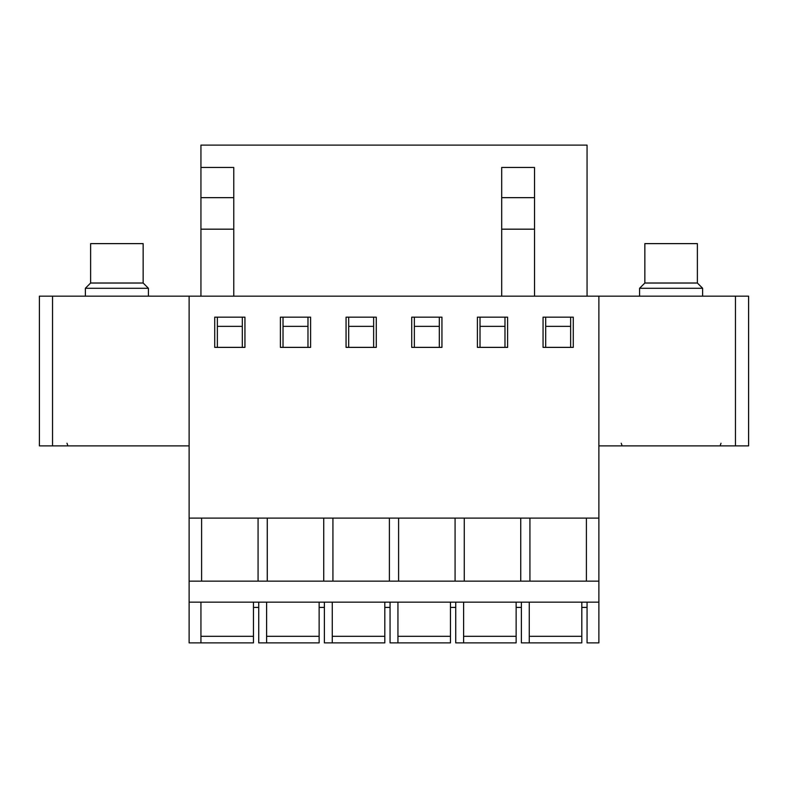 <?xml version="1.0" encoding="UTF-8"?>
<svg xmlns="http://www.w3.org/2000/svg" width="788" height="788" viewBox="0 0 788 788"><rect width="100%" height="100%" fill="white"/><g stroke="black" fill="none" stroke-linecap="round" stroke-linejoin="round"><path stroke-width="1.18" d="M52.53 296.16L39.4 296.16L39.4 445.88L52.53 445.88L52.53 296.16L748.6 296.16L748.6 445.88L598.88 445.88M189.12 445.88L52.53 445.88M587.06 602.16L587.06 642.88L598.88 642.88L598.88 296.16M319.14 602.16L319.14 642.88L266.61 642.88L266.61 602.16M319.14 642.88L258.73 642.88L258.73 602.16M384.81 602.16L384.81 642.88L332.27 642.88L332.27 602.16M384.81 642.88L324.39 642.88L324.39 602.16M450.47 602.16L450.47 642.88L397.94 642.88L397.94 602.16M450.47 642.88L390.06 642.88L390.06 602.16M516.14 602.16L516.14 642.88L463.61 642.88L463.61 602.16M516.14 642.88L455.73 642.88L455.73 602.16M581.81 602.16L581.81 642.88L529.27 642.88L529.27 602.16M581.81 642.88L521.39 642.88L521.39 602.16M598.88 518.11L189.12 518.11L189.12 296.16M573.27 347.38L543.06 347.38L543.06 317.17L573.27 317.17L573.27 347.38M507.6 347.38L477.4 347.38L477.4 317.17L507.6 317.17L507.6 347.38M441.94 347.38L411.73 347.38L411.73 317.17L441.94 317.17L441.94 347.38M376.27 347.38L346.06 347.38L346.06 317.17L376.27 317.17L376.27 347.38M310.6 347.38L280.4 347.38L280.4 317.17L310.6 317.17L310.6 347.38M244.94 347.38L214.73 347.38L214.73 317.17L244.94 317.17L244.94 347.38M201.6 518.11L201.6 581.15M598.88 602.16L189.12 602.16L189.12 518.11M258.07 518.11L258.07 581.15M267.26 518.11L267.26 581.15M323.74 518.11L323.74 581.15M332.93 518.11L332.93 581.15M389.4 518.11L389.4 581.15M398.6 518.11L398.6 581.15M455.07 518.11L455.07 581.15M464.26 518.11L464.26 581.15M520.74 518.11L520.74 581.15M529.93 518.11L529.93 581.15M253.47 602.16L253.47 642.88L189.12 642.88L189.12 602.16M200.94 642.88L200.94 602.16M598.88 581.15L189.12 581.15M586.4 518.11L586.4 581.15M534.53 197.66L501.69 197.66L501.69 167.45L534.53 167.45L534.53 229.18L501.69 229.18L501.69 296.16M233.77 296.16L233.77 197.66L200.94 197.66L200.94 145.12L587.06 145.12L587.06 296.16M233.77 197.66L233.77 167.45L200.94 167.45M233.77 229.18L200.94 229.18L200.94 197.66M200.94 296.16L200.94 229.18M534.53 229.18L534.53 296.16M545.69 347.38L545.69 317.17M570.64 347.38L570.64 326.36L545.69 326.36M570.64 326.36L570.64 317.17M480.02 347.38L480.02 317.17M504.98 347.38L504.98 326.36L480.02 326.36M504.98 326.36L504.98 317.17M414.36 347.38L414.36 317.17M439.31 347.38L439.31 326.36L414.36 326.36M439.31 326.36L439.31 317.17M348.69 347.38L348.69 317.17M373.64 347.38L373.64 326.36L348.69 326.36M373.64 326.36L373.64 317.17M283.02 347.38L283.02 317.17M307.98 347.38L307.98 326.36L283.02 326.36M307.98 326.36L307.98 317.17M217.36 347.38L217.36 317.17M242.31 347.38L242.31 326.36L217.36 326.36M242.31 326.36L242.31 317.17M501.69 229.18L501.69 197.66M702.63 296.16L702.63 288.28L639.59 288.28L639.59 296.16M697.38 283.02L644.85 283.02L644.85 243.62L697.38 243.62L697.38 283.02L702.63 288.28M148.41 296.16L148.41 288.28L85.37 288.28L85.37 296.16M143.15 283.02L90.62 283.02L90.62 243.62L143.15 243.62L143.15 283.02L148.41 288.28M735.47 445.88L735.47 296.16M581.81 636.31L529.27 636.31M516.14 636.31L463.61 636.31M450.47 636.31L397.94 636.31M384.81 636.31L332.27 636.31M319.14 636.31L266.61 636.31M253.47 636.31L200.94 636.31M587.06 607.42L581.81 607.42M521.39 607.42L516.14 607.42M455.73 607.42L450.47 607.42M390.06 607.42L384.81 607.42M324.39 607.42L319.14 607.42M258.73 607.42L253.47 607.42M721.02 443.25L720.36 444.984M621.21 443.25L621.86 444.984M644.85 283.02L639.59 288.28M66.98 443.25L67.64 444.984M90.62 283.02L85.37 288.28"/></g></svg>
